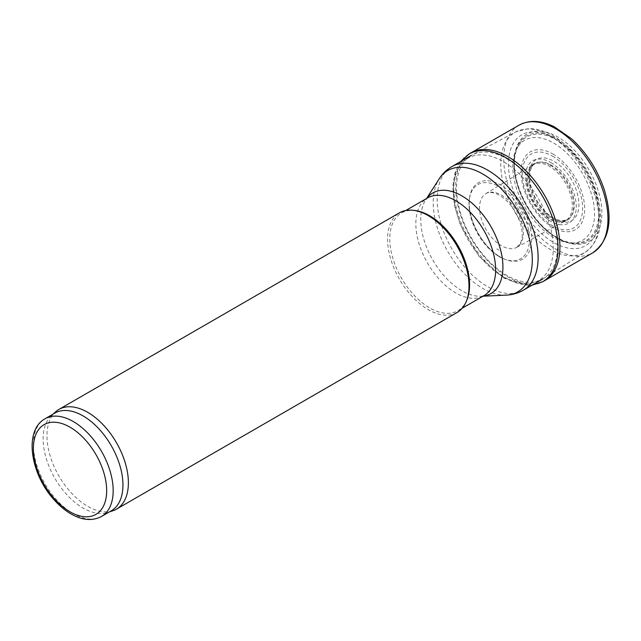 <?xml version="1.0" encoding="UTF-8"?>
<svg xmlns="http://www.w3.org/2000/svg" width="641" height="641" viewBox="0 0 641 641"><rect width="100%" height="100%" fill="white"/><g stroke="black" fill="none" stroke-linecap="round" stroke-linejoin="round"><path stroke-width="0.48" stroke-dasharray="3.21 2.4" d="M457.065 312.52A57.57 33.244 60 0 1 399.487 279.276A57.57 33.244 60 0 1 399.487 212.796M112.64 510.853A57.57 33.244 60 0 1 58.884 475.926A57.57 33.244 60 0 1 55.519 411.907M466.96 299.804A56.424 32.579 60 0 1 457.898 310.709A56.424 32.579 60 0 1 401.474 278.13A56.424 32.579 60 0 1 401.474 212.98A56.424 32.579 60 0 1 415.456 210.593M507.031 158.896A71.391 41.216 60 0 1 553.455 221.089A71.391 41.216 60 0 1 543.512 278.547A71.391 41.216 60 0 1 542.727 279.019A71.391 41.216 60 0 1 471.335 237.803A71.391 41.216 60 0 1 471.335 155.362A71.391 41.216 60 0 1 472.137 154.922A71.391 41.216 60 0 1 507.031 158.896M553.664 143.071A57.802 33.372 60 0 1 589.063 234.302A57.802 33.372 60 0 1 518.273 193.43A57.802 33.372 60 0 1 553.664 143.071M111.262 510.837A56.424 32.579 60 0 1 107.528 512.488A56.424 32.579 60 0 1 54.838 478.258A56.424 32.579 60 0 1 51.544 415.52A56.424 32.579 60 0 1 54.838 413.108M556.797 237.627A61.993 35.792 -120 0 0 558.039 238.356A61.993 35.792 -120 0 0 564.585 241.569A61.993 35.792 -120 0 0 601.811 210.488A61.993 35.792 -120 0 0 560.226 138.456A61.993 35.792 -120 0 0 514.691 155.154A61.993 35.792 -120 0 0 551.597 234.093A61.993 35.792 -120 0 0 556.797 237.627M470.454 153.159A73.747 42.578 -120 0 0 459.685 212.275A73.747 42.578 -120 0 0 507.584 276.856A73.747 42.578 -120 0 0 507.776 276.976A73.747 42.578 -120 0 0 544.193 280.886M468.691 154.225L468.587 154.289A73.699 42.554 -120 0 0 457.85 213.461A73.699 42.554 -120 0 0 505.837 278.002A73.699 42.554 -120 0 0 505.885 278.026A73.699 42.554 -120 0 0 542.286 281.936L542.39 281.872M497.688 255.663A42.787 24.703 -120 0 0 499.251 256.616A42.787 24.703 -120 0 0 503.618 258.764A42.787 24.703 -120 0 0 529.474 237.442A42.787 24.703 -120 0 0 500.709 187.629A42.787 24.703 -120 0 0 469.316 199.359A42.787 24.703 -120 0 0 497.688 255.663M541.749 212.924A32.226 18.605 -120 0 0 549.513 218.982A32.226 18.605 -120 0 0 565.025 220.897A32.226 18.605 -120 0 0 565.274 220.768A32.226 18.605 -120 0 0 565.626 183.366A32.226 18.605 -120 0 0 533.056 164.961A32.226 18.605 -120 0 0 532.823 165.114A32.226 18.605 -120 0 0 541.749 212.924M543.448 211.754A32.362 18.685 -120 0 0 551.404 217.996A32.362 18.685 -120 0 0 566.981 219.927A32.362 18.685 -120 0 0 567.165 219.831A32.362 18.685 -120 0 0 567.589 182.228A32.362 18.685 -120 0 0 534.81 163.792A32.362 18.685 -120 0 0 534.634 163.904A32.362 18.685 -120 0 0 543.448 211.754M483.122 296.142A58.099 33.54 60 0 1 481.383 296.286L483.955 295.661A56.424 32.579 60 0 1 427.531 263.09A56.424 32.579 60 0 1 427.531 197.941L425.704 199.856A58.099 33.54 60 0 1 426.706 198.414M483.002 296.214L481.383 296.286A58.099 33.54 60 0 1 432.795 260.054A58.099 33.54 60 0 1 425.704 199.856L426.585 198.486M506.318 295.116A70.053 40.447 60 0 1 447.73 251.424A70.053 40.447 60 0 1 439.189 178.847M523.336 290.213A71.391 41.216 60 0 1 451.945 248.996A71.391 41.216 60 0 1 451.945 166.564M549.882 135.716A69.484 40.119 60 0 1 595.064 196.242A69.484 40.119 60 0 1 585.385 252.169A69.484 40.119 60 0 1 515.14 212.508A69.484 40.119 60 0 1 515.917 131.846A69.484 40.119 60 0 1 549.882 135.716M553.664 138.039A63.964 36.93 60 0 1 592.837 238.989A63.964 36.93 60 0 1 514.499 193.766A63.964 36.93 60 0 1 553.664 138.039M552.871 154.008A44.966 25.96 60 0 1 580.409 224.975A44.966 25.96 60 0 1 525.34 193.181A44.966 25.96 60 0 1 552.871 154.008M552.502 156.14A42.618 24.606 60 0 1 578.599 223.405A42.618 24.606 60 0 1 526.405 193.27A42.618 24.606 60 0 1 552.502 156.14M550.803 162.526A36.008 20.784 60 0 1 572.854 219.35A36.008 20.784 60 0 1 528.753 193.886A36.008 20.784 60 0 1 550.803 162.526M550.411 165.322A32.851 18.966 60 0 1 570.53 217.171A32.851 18.966 60 0 1 530.291 193.943A32.851 18.966 60 0 1 550.411 165.322M101.494 516.478A56.424 32.579 60 0 1 45.07 483.899A56.424 32.579 60 0 1 45.07 418.749M558.391 244.718L557.582 244.245A70.037 40.431 -120 0 0 558.391 244.718M518.889 125.251A73.691 42.546 -120 0 0 506.815 181.05A73.691 42.546 -120 0 0 550.739 245.936A73.691 42.546 -120 0 0 555.851 249.173A73.691 42.546 -120 0 0 592.58 252.891M503.337 276.952A70.582 40.752 -120 0 0 546.565 215.456A70.582 40.752 -120 0 0 460.118 165.554A70.582 40.752 -120 0 0 503.337 276.952M499.219 256.688A45.11 26.049 -120 0 0 500.781 257.634L499.219 256.688M498.818 256.112A44.165 25.496 -120 0 0 500.405 257.073A44.165 25.496 -120 0 0 504.908 259.293A44.165 25.496 -120 0 0 531.597 237.282A44.165 25.496 -120 0 0 501.911 185.866A44.165 25.496 -120 0 0 469.508 197.973A44.165 25.496 -120 0 0 498.818 256.112M496.783 248.844A34.638 19.999 -120 0 0 498.898 250.166L496.783 248.844M498.786 243.989A30.968 17.884 -120 0 0 501.438 245.703A30.968 17.884 -120 0 0 516.854 247.282A30.968 17.884 -120 0 0 516.95 247.226A30.968 17.884 -120 0 0 516.926 211.482A30.968 17.884 -120 0 0 485.982 193.582A30.968 17.884 -120 0 0 485.886 193.638A30.968 17.884 -120 0 0 480.75 216.77A30.968 17.884 -120 0 0 498.786 243.989M545.948 212.804A35.327 20.4 -120 0 0 553.944 218.95A35.327 20.4 -120 0 0 576.812 191.675A35.327 20.4 -120 0 0 535.515 159.994A35.327 20.4 -120 0 0 545.948 212.804M550.058 233.068A59.685 34.462 -120 0 0 556.508 237.354A59.685 34.462 -120 0 0 594.087 188.142A59.685 34.462 -120 0 0 522.303 140.331A59.685 34.462 -120 0 0 550.058 233.068M550.467 233.645A60.623 34.999 -120 0 0 556.885 237.907A60.623 34.999 -120 0 0 563.303 241.056A60.623 34.999 -120 0 0 599.696 210.649A60.623 34.999 -120 0 0 559.032 140.211A60.623 34.999 -120 0 0 514.499 156.524A60.623 34.999 -120 0 0 550.467 233.645M457.898 310.709L462.217 308.217M401.474 212.98L405.793 210.488M543.512 278.547L585.385 252.169C599.527 241.505 603.766 224.021 598.093 199.712C593.806 182.885 585.85 167.621 574.224 153.936C567.469 146.148 560.234 140.002 552.518 135.507C544.393 130.804 536.445 128.504 528.681 128.617L515.917 131.846L472.137 154.922M107.528 512.488L109.499 511.855M51.544 415.52L53.075 414.126M460.599 161.564L455.038 172.661L452.746 186.819L454.357 205.224L460.246 224.654L478.907 256.152L504.138 278.258L529.77 285.405L531.99 285.213M469.316 199.359L469.508 197.973C466.384 216.121 481.175 245.575 498.906 256.152L503.618 258.764M516.95 247.226L520.548 243.131L521.942 238.508C522.591 234.39 522.175 229.638 520.684 224.246C515.596 209.158 507.448 198.982 496.254 193.71C491.791 192.116 488.37 192.076 485.982 193.582M516.854 247.282L565.274 220.768M485.886 193.638L533.056 164.961M565.025 220.897L566.981 219.927M532.823 165.114L534.634 163.904M534.81 163.792C532.455 165.17 530.836 168.046 529.947 172.429L529.931 181.523C531.774 192.829 536.934 202.885 545.411 211.698C549.401 215.608 553.351 218.285 557.261 219.727L561.804 220.776L567.165 219.831M514.691 155.154L514.499 156.524C510.492 180.433 527.623 217.123 550.347 233.58L564.585 241.569"/><path stroke-width="0.96" d="M53.075 414.126L55.519 411.907A57.57 33.244 60 0 1 58.884 409.447L399.487 212.796A57.57 33.244 60 0 1 413.749 210.36A57.57 33.244 60 0 1 428.276 215.648A57.57 33.244 60 0 1 466.311 301.39A57.57 33.244 60 0 1 457.065 312.52L116.454 509.17A57.57 33.244 60 0 1 112.64 510.853L109.499 511.855M58.884 409.447A57.57 33.244 60 0 1 87.673 412.299A57.57 33.244 60 0 1 125.283 463.034A57.57 33.244 60 0 1 116.454 509.17M413.749 210.36L415.456 210.593A56.424 32.579 60 0 1 429.686 215.777A56.424 32.579 60 0 1 466.96 299.804L466.311 301.39M45.07 418.749L54.838 413.108A56.424 32.579 60 0 1 83.05 415.905A56.424 32.579 60 0 1 119.915 465.622A56.424 32.579 60 0 1 111.262 510.837L101.494 516.478C92.616 521.109 82.713 520.404 71.768 514.362C65.214 510.685 59.076 505.549 53.347 498.938C30.271 473.122 23.805 430.287 45.07 418.749A56.424 32.579 60 0 1 73.282 421.546A56.424 32.579 60 0 1 110.14 471.263A56.424 32.579 60 0 1 101.494 516.478M531.99 285.213L542.735 281.679A73.699 42.554 -120 0 1 542.286 281.936L544.193 280.886A73.747 42.578 -120 0 0 544.81 280.534A73.747 42.578 -120 0 0 544.65 195.473A73.747 42.578 -120 0 0 471.063 152.798A73.747 42.578 -120 0 0 470.454 153.159L468.587 154.289A73.699 42.554 -120 0 1 469.036 154.024L460.599 161.564M542.735 281.679A73.699 42.554 -120 0 0 542.735 196.579A73.699 42.554 -120 0 0 469.036 154.024M405.793 210.488L427.531 197.941A56.424 32.579 60 0 1 455.743 200.729A56.424 32.579 60 0 1 492.6 250.455A56.424 32.579 60 0 1 483.955 295.661L462.217 308.217M426.706 198.414A58.099 33.54 60 0 1 461.841 195.842A58.099 33.54 60 0 1 501.414 253.363A58.099 33.54 60 0 1 483.122 296.142M426.585 198.486L439.189 178.847A70.053 40.447 60 0 1 482.761 174.007A70.053 40.447 60 0 1 530.78 244.894A70.053 40.447 60 0 1 506.318 295.116L483.002 296.214M439.189 178.847C442.466 173.719 446.713 169.625 451.945 166.564A71.391 41.216 60 0 1 487.641 170.097A71.391 41.216 60 0 1 534.274 233.004A71.391 41.216 60 0 1 523.336 290.213C518.064 293.209 512.391 294.844 506.318 295.116M70.021 427.186A51.817 29.919 60 0 1 101.759 508.97A51.817 29.919 60 0 1 38.292 472.329A51.817 29.919 60 0 1 70.021 427.186M544.81 280.534L592.58 252.891A73.691 42.546 -120 0 0 592.821 252.754A73.691 42.546 -120 0 0 592.701 167.734A73.691 42.546 -120 0 0 519.13 125.115A73.691 42.546 -120 0 0 518.889 125.251L471.063 152.798M523.336 290.213L542.727 279.019M451.945 166.564L471.335 155.362M592.821 252.754C609.455 240.647 613.293 219.703 604.335 189.928C597.5 169.665 586.539 152.598 571.452 138.72L554.465 126.886C541.252 120.244 529.474 119.659 519.13 125.115"/></g></svg>
